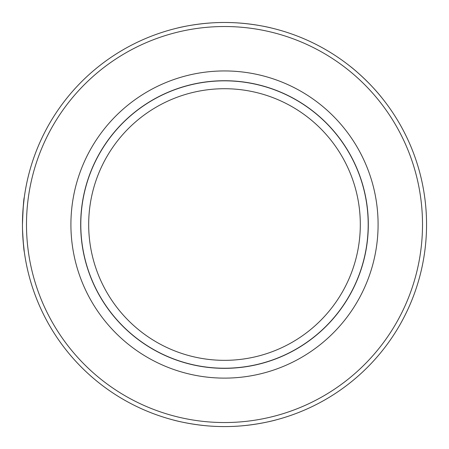 <?xml version="1.0" encoding="UTF-8"?>
<svg xmlns="http://www.w3.org/2000/svg" width="449" height="449" viewBox="0 0 449 449"><rect width="100%" height="100%" fill="white"/><g stroke="black" fill="none" stroke-linecap="round" stroke-linejoin="round"><path stroke-width="0.67" d="M22.45 224.534A202.05 202.05 0 0 1 325.525 49.553A202.05 202.05 0 0 1 325.525 399.515A202.05 202.05 0 0 1 22.45 224.534C23.09 207.685 23.696 198.649 24.274 197.414L23.079 208.628M23.073 240.417L24.274 251.653C23.887 250.912 23.297 243.504 22.512 229.439M172.792 419.854C172.141 419.748 194.322 426 219.409 426.516M229.591 426.516C254.678 426 276.865 419.742 276.208 419.854M350.781 66.806C350.938 66.783 368.809 81.095 382.222 98.252M271.185 27.95C271.853 28.051 249.655 22.377 224.5 22.484C199.339 22.377 177.153 28.051 177.815 27.95M26.491 224.534A198.009 198.009 0 0 1 323.505 53.049A198.009 198.009 0 0 1 323.505 396.012A198.009 198.009 0 0 1 26.491 224.534M378.092 224.534A153.592 153.592 0 0 0 147.704 91.517A153.592 153.592 0 0 0 147.704 357.544A153.592 153.592 0 0 0 378.092 224.534M80.691 224.534A143.809 143.809 0 0 1 224.5 80.725A143.809 143.809 0 0 1 368.309 224.534A143.809 143.809 0 0 1 224.5 368.343A143.809 143.809 0 0 1 80.691 224.534M88.683 224.534A135.817 135.817 0 0 0 292.406 342.149A135.817 135.817 0 0 0 292.406 106.913A135.817 135.817 0 0 0 88.683 224.534M80.803 224.534A143.697 143.697 0 0 1 296.346 100.088A143.697 143.697 0 0 1 296.346 348.974A143.697 143.697 0 0 1 80.803 224.534"/></g></svg>
